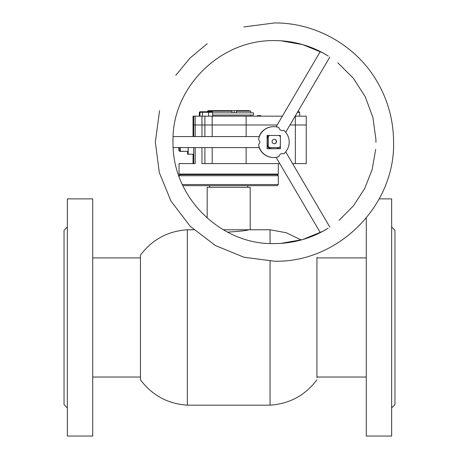 <?xml version="1.0" encoding="UTF-8"?>
<svg xmlns="http://www.w3.org/2000/svg" width="459" height="459" viewBox="0 0 459 459"><rect width="100%" height="100%" fill="white"/><g stroke="black" fill="none" stroke-linecap="round" stroke-linejoin="round"><path stroke-width="0.69" d="M227.503 232.047L228.691 232.053C240.751 231.284 247.367 230.527 248.543 229.775C247.39 230.527 240.768 231.284 228.691 232.053M187.324 317.467L187.324 229.775C167.839 231.095 152.21 239.552 140.443 255.147L140.443 379.794C152.21 395.388 167.839 403.845 187.324 405.165L187.324 317.467M316.934 377.585L316.934 257.35M316.934 379.794C305.172 395.388 289.543 403.845 270.053 405.165L270.053 261.131M270.053 243.471L270.053 229.775L248.543 229.775M223.395 229.775L250.195 229.775M250.195 187.306L207.181 187.306L207.181 218.048M180.157 174.621L277.775 174.621L179.601 174.621L180.157 174.621L179.05 175.728L278.326 175.728L278.326 184.552L182.298 184.552M278.326 184.552L277.225 185.654L182.814 185.654M272.084 141.533A2.209 2.203 90 0 0 274.287 143.736A2.209 2.203 90 0 0 276.496 141.533A2.209 2.203 90 0 0 274.287 139.324A2.209 2.203 90 0 0 272.084 141.533M274.195 143.736A2.209 2.203 90 0 0 276.307 141.533A2.209 2.203 90 0 0 274.195 139.324M268.509 135.462A7.723 7.723 90 0 0 267.132 136.868M269.513 135.462A7.723 7.723 90 0 0 268.222 136.753L268.033 136.753A7.723 7.723 90 0 0 267.132 138.205M271.235 148.699A7.723 7.723 90 0 1 269.324 147.597L279.066 147.597A7.723 7.723 90 0 0 280.357 146.306L280.357 136.753A7.723 7.723 90 0 0 279.066 135.462M276.966 148.699A7.723 7.723 90 0 0 278.877 147.597M267.132 144.855A7.723 7.723 90 0 0 268.033 146.306L268.222 146.306A7.723 7.723 90 0 0 269.513 147.597M267.132 146.191A7.723 7.723 90 0 0 270.42 148.699M268.222 136.753L268.222 146.306M268.033 136.753L268.033 146.306M212.626 112.851L253.511 112.851L253.511 115.054L212.626 115.054M231.961 111.198L207.577 111.198L208.128 110.642L231.961 110.642L212.19 110.642M212.27 111.801L212.425 110.642M248.744 110.642L236.402 110.642L248.744 110.642L250.752 111.198L250.752 112.851M222.19 110.642L225.794 110.642M231.961 112.851L231.961 110.642L234.21 110.642L234.21 112.851M231.99 110.642L231.99 112.851M234.21 110.642L236.402 110.642L236.402 112.851M203.555 111.749L199.963 111.749L199.332 112.3L199.332 116.161M207.577 111.198L207.577 111.749L202.035 111.749M299.044 111.749L297.753 111.749L299.044 111.749L299.675 112.3L299.675 116.161M295.791 115.089L295.791 116.161M297.753 111.749L298.344 111.749L297.753 111.749M200.629 111.749L208.501 111.749L200.629 111.749L199.998 112.3L199.998 116.161M212.626 116.161L212.626 112.3L202.43 112.3L202.43 116.161M212.626 112.3L211.995 111.749L208.501 111.749L208.747 116.161M199.332 112.3L202.43 112.3L202.821 111.749M193.044 116.161L193.044 124.986L193.044 116.161L282.377 116.161M295.166 116.161L306.251 116.161L306.251 163.593L292.578 163.593M295.344 116.161L295.344 124.986L289.985 124.986L306.251 124.986L306.251 163.593M195.201 116.161L195.201 124.986L193.044 124.986L277.196 124.986L246.144 124.986L246.144 136.564M201.954 116.161L201.954 136.564M212.184 116.161L212.184 136.564M246.144 116.161L246.144 124.986L195.201 124.986L195.201 136.564M257.333 115.611L257.373 116.161M260.758 116.161L260.758 115.611L257.373 115.611M259.065 115.611L259.065 116.161M179.917 151.252L187.628 151.361M180.456 147.597L180.41 151.361L188.127 151.361L188.179 147.597M278.326 163.593L278.326 174.07L179.05 174.07L179.05 163.593L195.201 163.593L195.201 147.597M188.064 151.361L188.081 154.218L193.692 154.218L193.732 147.597M201.954 147.597L201.954 163.593L279.783 163.593M212.184 147.597L212.184 163.593M246.144 147.597L246.144 163.593M295.344 163.593L295.344 124.986L306.251 124.986L306.251 116.161M188.179 154.218L188.219 147.597M187.565 151.361L187.582 154.218L188.081 154.218M187.674 154.218L187.697 151.361M180.41 151.361L179.36 150.615L179.331 147.597M178.821 149.158L178.832 147.597L178.792 149.158M328.047 228.261L322.924 231.244A101.485 101.473 -90 0 1 274.465 243.563C223.447 245.33 173.508 200.176 173.014 144.539L172.963 141.389A5.514 3.293 90 0 1 172.986 142.083A5.514 3.293 90 0 1 172.963 142.778M322.924 231.244L302.642 239.575L281.109 243.345M281.109 40.817L302.642 44.592L322.866 52.888L328.242 56.027M172.963 141.389L173.014 139.628C172.486 88.576 218.834 39.744 274.465 40.599A101.485 101.473 -90 0 1 322.924 52.923M173.135 147.597L259.255 147.597L258.578 144.958A15.445 15.44 90 0 0 278.842 156.662C279.388 154.66 280.587 153.627 282.428 153.57L283.828 153.782A15.445 15.44 90 0 0 283.828 130.379L282.428 130.591C280.587 130.534 279.388 129.507 278.842 127.504A15.445 15.44 90 0 0 258.578 139.203L259.255 136.564L173.135 136.564M258.578 139.203L259.955 142.083L258.578 144.958M273.748 126.638L273.547 126.638A15.445 15.44 90 0 0 259.123 136.564M259.123 147.597A15.445 15.44 90 0 0 273.547 157.523L273.748 157.523M280.369 135.462L267.132 135.462L267.132 148.699L280.369 148.699L280.369 135.462M280.168 148.699L280.168 146.536M280.168 136.524L280.168 135.462M325.827 54.512A5.514 3.219 -149.6 0 1 324.628 53.818M324.628 230.343A5.514 3.219 -30.4 0 1 325.827 229.649M67.347 407.919L64.036 404.614L64.036 230.326L67.347 227.016M67.347 361.365L67.347 198.89L92.718 198.89L92.718 436.05L67.347 436.05L67.347 361.365M391.653 227.016L394.964 230.326L394.964 404.614L391.653 407.919M379.168 198.89L391.653 198.89L391.653 436.05L366.282 436.05L366.282 217.985M250.752 111.198L236.402 111.198M299.675 112.3L297.432 112.3M193.744 116.161L193.744 136.564M204.898 116.161L204.898 136.564M179.268 147.597L179.303 150.259L179.343 147.597M193.744 147.597L193.744 163.593M193.044 124.986L193.044 136.564L193.044 124.986M193.044 154.218L193.044 163.593L193.044 154.218M204.898 147.597L204.898 163.593M301.19 239.982L286.318 232.759L270.053 229.775M193.83 229.775L187.324 229.775M270.053 405.165L187.324 405.165M247.717 187.306L247.717 185.654M250.201 229.775L250.201 187.306M209.66 187.306L209.66 185.654M92.718 377.034L140.443 377.034M92.718 257.906L140.443 257.906M366.282 377.034L316.934 377.034M366.282 257.906L316.934 257.906M179.05 176.64L179.05 175.728M277.225 174.621L278.326 175.728M250.752 115.054L250.752 116.161M179.05 174.07L179.601 174.621M179.905 151.361L178.861 150.615L178.769 147.597M278.326 174.07L277.775 174.621M243.804 26.966L274.465 22.95C316.44 22.566 357.481 46.405 377.941 83.056C388.28 101.376 393.495 121.05 393.587 142.083C395.222 205.747 338.122 262.852 274.465 261.211L243.93 257.235L215.443 245.565L190.227 226.321L170.989 201.105L159.319 172.613L155.337 142.083L159.56 110.648M175.786 75.339L190.015 58.052L207.227 43.743M339.058 220.349L353.464 205.775L364.641 188.609L372.151 169.549L375.674 149.364M375.938 142.359L375.898 139.243L372.903 117.447L365.278 96.803L353.39 78.294L337.784 62.78M285.693 151.866L329.855 227.113M285.693 132.295L329.855 57.048M276.117 126.822L320.296 51.54M276.117 157.339L320.296 232.621"/></g></svg>
